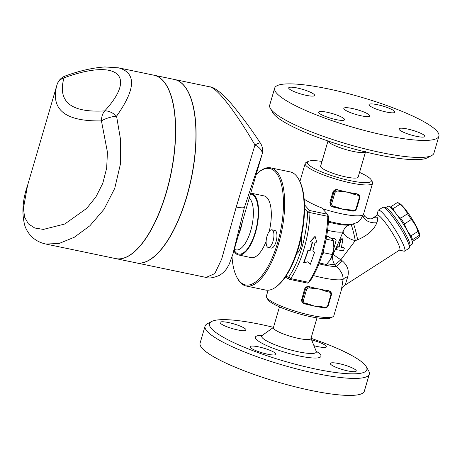 <?xml version="1.0" encoding="UTF-8"?>
<svg xmlns="http://www.w3.org/2000/svg" width="462" height="462" viewBox="0 0 462 462"><rect width="100%" height="100%" fill="white"/><g stroke="black" fill="none" stroke-linecap="round" stroke-linejoin="round"><path stroke-width="0.69" d="M407.363 128.979A13.508 2.46 -163.7 0 1 424.861 136.452A13.508 2.46 -163.7 0 1 411.209 135.02A13.508 2.46 -163.7 0 1 398.931 128.869A13.508 2.46 -163.7 0 1 407.363 128.979M369.791 105.844A13.508 2.46 -163.7 0 1 368.994 104.591A13.508 2.46 -163.7 0 1 382.646 106.017A13.508 2.46 -163.7 0 1 394.923 112.174A13.508 2.46 -163.7 0 1 383.922 111.463A13.508 2.46 -163.7 0 1 369.791 105.844M306.202 95.328A13.508 2.46 -163.7 0 1 288.698 87.861A13.508 2.46 -163.7 0 1 302.356 89.287A13.508 2.46 -163.7 0 1 314.628 95.443A13.508 2.46 -163.7 0 1 306.202 95.328M274.659 88.15A85.557 15.593 -163.7 0 1 344.323 92.608A85.557 15.593 -163.7 0 1 433.835 128.211A85.557 15.593 -163.7 0 1 438.9 136.169A85.557 15.593 -163.7 0 1 352.425 127.125A85.557 15.593 -163.7 0 1 274.659 88.15L269.692 105.14A85.557 15.593 16.3 0 0 270.293 108.316A85.557 15.593 16.3 0 0 347.401 144.109A85.557 15.593 16.3 0 0 431.693 155.527L427.338 157.813A81.959 14.934 -163.7 0 1 346.592 146.881A81.959 14.934 -163.7 0 1 272.73 112.595M365.436 151.946L365.263 152.067A19.543 3.563 -163.7 0 1 345.836 149.572A19.543 3.563 -163.7 0 1 328.13 141.21L328.049 141.014M343.768 118.463A13.508 2.46 -163.7 0 1 344.571 119.722A13.508 2.46 -163.7 0 1 330.913 118.295A13.508 2.46 -163.7 0 1 318.636 112.139A13.508 2.46 -163.7 0 1 329.637 112.844A13.508 2.46 -163.7 0 1 343.768 118.463M431.693 155.527A85.557 15.593 16.3 0 0 433.928 153.165L438.9 136.169M368.947 114.692A13.508 2.46 -163.7 0 1 369.744 115.945A13.508 2.46 -163.7 0 1 356.092 114.518A13.508 2.46 -163.7 0 1 343.815 108.362A13.508 2.46 -163.7 0 1 354.816 109.067A13.508 2.46 -163.7 0 1 368.947 114.692M365.598 151.64L358.142 177.137A19.543 3.563 -163.7 0 1 338.386 175.069A19.543 3.563 -163.7 0 1 320.622 166.17L328.084 140.667M359.523 172.413A33.322 6.075 -163.7 0 1 371.13 179.758A33.322 6.075 -163.7 0 1 347.153 179.972A33.322 6.075 -163.7 0 1 309.373 165.396A33.322 6.075 -163.7 0 1 308.269 161.382A33.322 6.075 -163.7 0 1 322.002 161.446M347.834 370.922A13.508 2.46 -163.7 0 1 330.336 363.45A13.508 2.46 -163.7 0 1 343.988 364.882A13.508 2.46 -163.7 0 1 356.266 371.032A13.508 2.46 -163.7 0 1 347.834 370.922M311.619 339.934A13.508 2.46 -163.7 0 1 325.525 345.501A13.508 2.46 -163.7 0 1 326.328 346.754A13.508 2.46 -163.7 0 1 313.941 345.686M228.528 322.557A13.508 2.46 -163.7 0 1 246.032 330.024A13.508 2.46 -163.7 0 1 232.374 328.598A13.508 2.46 -163.7 0 1 220.103 322.441A13.508 2.46 -163.7 0 1 228.528 322.557M311.013 338.299A81.959 14.934 -163.7 0 1 361.994 362.116A81.959 14.934 -163.7 0 1 366.262 366.684A81.959 14.934 -163.7 0 1 283.991 361.076A81.959 14.934 -163.7 0 1 211.66 321.477A81.959 14.934 -163.7 0 1 273.498 327.333M250.843 347.978A13.508 2.46 -163.7 0 1 250.04 346.719A13.508 2.46 -163.7 0 1 263.692 348.152A13.508 2.46 -163.7 0 1 275.976 354.302A13.508 2.46 -163.7 0 1 264.974 353.597A13.508 2.46 -163.7 0 1 250.843 347.978M316.996 317.844L310.92 338.623A19.543 3.563 -163.7 0 1 291.158 336.555A19.543 3.563 -163.7 0 1 273.4 327.656L279.475 306.878M236.919 277.367L237.422 278.303A60.343 23.66 -78.2 0 0 241.77 283.864A60.343 23.66 -78.2 0 0 246.119 285.995A60.343 23.66 -78.2 0 0 281.583 231.745A60.343 23.66 -78.2 0 0 270.732 167.85A60.343 23.66 -78.2 0 0 259.69 171.425L258.859 172.083A59.442 23.302 101.8 0 1 281.722 224.48A59.442 23.302 101.8 0 1 241.21 282.848A59.442 23.302 101.8 0 1 236.919 277.367A59.442 23.302 101.8 0 1 232.022 256.993M270.732 167.85L290.2 171.904A60.343 23.66 101.8 0 1 298.897 179.597A60.343 23.66 101.8 0 1 301.051 235.805A60.343 23.66 101.8 0 1 276.628 286.475A60.343 23.66 101.8 0 1 265.581 290.049L246.119 285.995M276.628 286.475L277.46 285.811A59.442 23.302 -78.2 0 0 301.519 235.897A59.442 23.302 -78.2 0 0 299.393 180.532L298.897 179.597M285.273 277.125L289.391 279.296A3.604 1.415 -78.2 0 0 289.541 279.348A3.604 1.415 -78.2 0 0 290.685 278.592A60.343 23.66 -78.2 0 0 309.973 212.618A3.604 1.415 -78.2 0 0 309.511 210.487L304.487 204.77M304.539 208.61L307.34 211.804A1.802 0.705 101.8 0 1 307.571 212.867A58.541 22.95 101.8 0 1 288.854 276.865A1.802 0.705 101.8 0 1 288.207 277.217L285.995 276.057M301.253 237.15A9.454 3.708 101.8 0 1 300.872 246.662A9.454 3.708 101.8 0 1 296.702 253.517M211.66 321.477L207.305 323.77A85.557 15.593 16.3 0 0 205.07 326.126A85.557 15.593 16.3 0 0 282.813 365.101A85.557 15.593 16.3 0 0 369.311 374.151A85.557 15.593 16.3 0 0 368.699 370.963L366.262 366.684M369.311 374.151L364.339 391.152A85.557 15.593 -163.7 0 1 277.841 382.103A85.557 15.593 -163.7 0 1 200.098 343.122L205.07 326.126M266.655 297.395L267.873 299.532A33.322 6.075 16.3 0 0 269.606 301.386A33.322 6.075 16.3 0 0 301.495 314.478A33.322 6.075 16.3 0 0 330.728 317.914L332.906 316.765A35.124 6.399 -163.7 0 1 302.09 313.149A35.124 6.399 -163.7 0 1 268.48 299.353A35.124 6.399 -163.7 0 1 266.655 297.395A35.124 6.399 -163.7 0 1 266.401 296.084L268.116 290.228M314.553 252.327L310.343 264.281L307.819 261.792L303.852 262.93L308.062 250.976L310.458 250.156L312.555 242.203L310.528 241.776L315.09 236.267L317.013 243.127L314.986 242.706L312.895 250.664L314.553 252.327M310.528 241.776L310.193 241.649L315.09 236.267M303.852 262.93L303.615 262.491A60.343 23.66 -78.2 0 0 307.767 250.71L310.158 249.907A60.343 23.66 -78.2 0 0 312.208 242.128M310.158 249.907L310.458 250.156M307.767 250.71L308.062 250.976M337.404 247.02A21.616 3.939 -163.7 0 1 337.26 247.026C336.053 247.586 335.678 248.458 336.14 249.653L343.462 250.826L344.398 248.048L341.418 247.32L342.723 240.176L342.411 238.848L340.829 240.205L339.154 247.049L337.404 247.02L336.14 249.653L335.735 249.33M341.095 247.06L344.398 248.048M336.117 249.468L335.545 249.064L336.636 246.766L338.819 246.777L340.425 239.876L342.036 238.548L342.411 238.848M339.154 247.049L338.819 246.777M333.743 248.874L336.082 240.535L335.678 239.385L334.528 238.738A21.616 3.939 -163.7 0 1 330.902 238.161M330.492 237.895A20.715 3.777 16.3 0 0 334.211 238.479L335.077 238.842M335.545 249.064L333.154 254.002A10.805 2.102 -149.1 0 0 340.91 259.708L355.278 240.621L357.646 239.784C367.538 235.58 373.954 229.88 376.9 222.684C378.869 217.071 377.211 215.725 371.922 218.647L371.656 218.803M328.407 222.043A26.12 4.759 16.3 0 0 349.578 224.913L347.765 225.664A10.805 10.482 -121 0 0 347.684 225.716A10.805 10.482 -121 0 0 343.116 231.67A10.805 4.77 -157.3 0 0 355.278 240.621A10.805 0.843 -103 0 0 351.028 224.607M327.564 230.284A20.715 3.777 16.3 0 0 343.116 231.67L336.636 246.766M272.522 230.134A9.009 3.529 -78.2 0 0 271.875 229.816A9.009 3.529 -78.2 0 0 266.58 237.918A9.009 3.529 -78.2 0 0 268.203 247.453A9.009 3.529 -78.2 0 0 273.296 240.223A9.009 3.529 -78.2 0 0 272.522 230.134M271.875 229.816L274.873 230.446A9.009 3.529 101.8 0 1 275.525 230.763A9.009 3.529 101.8 0 1 276.293 240.852A9.009 3.529 101.8 0 1 271.206 248.077L268.203 247.453M333.628 242.383L333.743 243.22A12.607 4.943 101.8 0 1 333.841 247.828L333.345 240.673L331.912 238.9L328.453 236.711L326.634 236.33M332.311 254.556L333.841 247.828A12.607 4.943 101.8 0 1 330.365 259.725L332.311 254.556L323.591 252.737L321.916 255.544A58.541 22.95 -78.2 0 0 323.885 248.81L323.591 252.737M330.365 259.725A12.607 4.943 101.8 0 1 330.272 259.875L326.386 264.472L319.288 262.993M326.108 239.166L333.345 240.673M304.146 199.093C308.766 202.212 314.68 205.168 321.881 207.975L327.35 214.206A3.604 1.415 101.8 0 1 327.512 214.437A3.604 1.415 101.8 0 1 327.818 216.337A60.343 23.66 101.8 0 1 308.529 282.311A3.604 1.415 101.8 0 1 308.044 282.854L309.702 281.531A1.802 0.705 -78.2 0 0 309.944 281.26A58.541 22.95 -78.2 0 0 321.916 255.544M323.885 248.81A58.541 22.95 -78.2 0 0 328.661 217.261A1.802 0.705 -78.2 0 0 328.505 216.314A1.802 0.705 -78.2 0 0 328.424 216.193M349.93 210.528L352.408 211.047A0.901 0.352 -78.2 0 0 352.471 211.076A0.901 0.352 -78.2 0 0 352.956 210.441L350.34 209.898A0.901 0.352 101.8 0 1 349.855 210.533L349.855 210.533A0.901 0.352 101.8 0 1 349.792 210.499A35.124 6.399 -163.7 0 1 349.053 210.389A35.124 6.399 -163.7 0 1 342.977 209.263A35.124 6.399 -163.7 0 1 336.284 207.721A35.124 6.399 -163.7 0 1 335.678 207.565M333.079 207.016L335.556 207.536A0.901 0.352 -78.2 0 0 335.62 207.565A0.901 0.352 -78.2 0 0 336.105 206.93L333.489 206.387A2.703 2.437 -51 0 1 331.803 203.332L334.788 193.128A2.703 2.437 -51 0 1 337.965 191.089L347.95 192.267A35.124 6.399 16.3 0 0 354.764 193.503A0.901 0.352 101.8 0 1 354.816 194.6L357.432 195.143A2.703 2.437 -51 0 1 359.118 198.198L356.138 208.397A2.703 2.437 -51 0 1 352.956 210.441M350.34 209.898L342.977 209.263L336.105 206.93M333.489 206.387A0.901 0.352 101.8 0 1 333.004 207.022L336.284 207.721M340.581 191.632A0.901 0.352 -78.2 0 0 340.529 190.535A35.124 6.399 16.3 0 0 347.95 192.267L354.816 194.6M357.109 193.826L354.764 193.503A35.124 6.399 16.3 0 0 357.109 193.826L358.651 194.652A3.604 3.246 129 0 0 357.38 194.046A0.901 0.352 101.8 0 1 357.432 195.143M331.219 206.023L330.29 204.937L329.932 202.402L332.935 192.117C333.835 190.107 335.4 189.328 337.641 189.772A35.124 6.399 16.3 0 0 340.529 190.535L337.913 189.992A3.604 3.246 129 0 0 333.674 192.718L330.688 202.916A3.604 3.246 129 0 0 331.664 206.387A3.604 3.246 129 0 0 332.94 206.993A0.901 0.352 101.8 0 0 333.004 207.022L331.219 206.023M328.309 305.215L327.801 305.29A2.703 2.437 -51 0 1 324.624 307.334L322.008 306.791A0.901 0.352 101.8 0 1 321.523 307.426L321.523 307.426A0.901 0.352 101.8 0 1 321.46 307.397A35.124 6.399 -163.7 0 1 320.72 307.282A35.124 6.399 -163.7 0 1 314.645 306.156A35.124 6.399 -163.7 0 1 307.946 304.614A35.124 6.399 -163.7 0 1 307.346 304.458M312.248 288.525A0.901 0.352 -78.2 0 0 312.191 287.428L309.58 286.885A0.901 0.352 101.8 0 1 309.632 287.982L319.612 289.16A35.124 6.399 16.3 0 0 326.426 290.396A0.901 0.352 101.8 0 1 326.484 291.493L329.1 292.036A2.703 2.437 -51 0 1 330.786 295.091L327.801 305.29M304.747 303.915L307.224 304.429A0.901 0.352 -78.2 0 0 307.288 304.458L307.288 304.458A0.901 0.352 -78.2 0 0 307.773 303.823L305.157 303.28A0.901 0.352 101.8 0 1 304.672 303.915A0.901 0.352 101.8 0 1 304.608 303.886A3.604 3.246 129 0 1 303.332 303.28L307.946 304.614M305.157 303.28A2.703 2.437 -51 0 1 303.47 300.225L302.356 299.809A3.604 3.246 129 0 0 303.332 303.28L301.957 301.83L301.501 300.352L304.602 289.01C305.498 287 307.068 286.221 309.309 286.665A35.124 6.399 16.3 0 0 312.191 287.428A35.124 6.399 16.3 0 0 319.612 289.16L326.484 291.493M328.777 290.719L326.426 290.396A35.124 6.399 16.3 0 0 328.777 290.719L330.318 291.545A3.604 3.246 129 0 0 329.042 290.939A0.901 0.352 101.8 0 1 329.1 292.036M412.271 241.62L418.329 237.728C419.548 236.353 419.894 235.539 419.375 235.285A21.165 3.142 -122.7 0 0 417.885 231.427C416.562 226.9 414.374 222.932 411.313 219.525A21.165 3.142 -122.7 0 0 407.501 213.779C405.832 210.066 403.297 206.912 399.89 204.32A21.165 3.142 -122.7 0 0 398.596 203.147A21.165 3.142 -122.7 0 0 397.586 202.443A21.165 3.142 -122.7 0 0 397.563 202.431L390.731 206.82A21.165 3.142 57.3 0 1 391.77 207.536A21.165 3.142 57.3 0 1 393.058 208.708C394.727 212.422 397.268 215.575 400.675 218.168A21.165 3.142 57.3 0 1 404.487 223.908C405.809 228.436 407.998 232.403 411.059 235.816A21.165 3.142 57.3 0 1 412.543 239.674L411.908 240.442M397.586 202.443L399.769 203.627A18.913 2.807 57.3 0 1 400.675 204.256A18.913 2.807 57.3 0 1 412.202 219.144A18.913 2.807 57.3 0 1 419.513 234.355L419.6 235.637L419.375 235.285L412.543 239.674M390.309 207.328L390.731 206.82M393.058 208.708L399.89 204.32M318.965 263.814A28.367 5.169 16.3 0 0 336.55 266.597C341.025 270.697 343.202 274.971 343.093 279.412L341.401 289.888C341.164 289.229 342.434 287.607 345.218 285.014L347.73 276.784C349.336 270.697 347.534 265.402 342.33 260.909L340.91 259.708A10.805 1.219 136.8 0 1 334.707 264.616L336.55 266.597L342.33 260.909M233.859 250.843A31.52 12.358 -78.2 0 0 236.18 253.846A31.52 12.358 -78.2 0 0 238.45 254.955L251.184 257.611A31.52 12.358 -78.2 0 0 266.141 241.383M269.242 231.393A31.52 12.358 -78.2 0 0 264.045 195.894L251.311 193.237A31.52 12.358 -78.2 0 0 250.727 193.156M238.45 254.955A31.52 12.358 -78.2 0 0 256.976 226.617A31.52 12.358 -78.2 0 0 251.311 193.237M242.383 221.679A27.021 10.591 101.8 0 1 238.432 235.198M65.465 75.918A13.508 4.637 70.4 0 0 65.425 75.93L65.425 75.93A13.508 4.637 70.4 0 0 63.981 77.853A13.508 11.365 -162.7 0 0 57.051 84.638L56.722 85.724C50.601 109.846 65.506 121.564 101.444 120.894A13.508 9.223 -94.4 0 1 104.73 110.897A13.508 8.056 41.8 0 1 116.568 116.158C135.84 88.993 136.504 72.886 118.555 67.839L153.875 75.196M56.988 84.846L27.541 185.516C22.476 200.179 21.593 213.606 24.884 225.797C26.542 230.59 29.325 234.673 33.235 238.046C36.764 241.002 40.974 243 45.865 244.046L59.038 243.497L74.272 237.277L89.894 225.762L104.071 209.234L114.755 188.317L120.334 164.426L120.57 139.697L116.568 116.158A13.508 4.366 -16.1 0 0 101.444 120.894L107.438 152.189L106.664 168.139L102.783 183.31L95.929 196.887L86.706 208.368L64.755 224.012L43.382 229.406L34.783 228.02L28.413 223.903L24.619 217.232L23.423 208.368L27.541 185.516M45.865 244.046L115.662 258.587A93.665 36.723 -78.2 0 0 170.732 174.33A93.665 36.723 -78.2 0 0 153.834 75.191M153.956 75.214A93.665 36.723 101.8 0 1 154.037 75.231L174.313 79.452A93.665 36.723 101.8 0 1 191.158 178.638A93.665 36.723 101.8 0 1 136.105 262.843L115.829 258.622A93.665 36.723 101.8 0 1 115.748 258.605M154.037 75.231A93.665 36.723 101.8 0 1 170.882 174.417A93.665 36.723 101.8 0 1 115.829 258.622M206.064 277.419L214.795 273.591L221.65 259.182L236.238 207.028L254.972 144.993A13.508 1.663 -33.8 0 1 260.331 143.029C251.062 128.944 241.337 115.777 231.156 103.523L222.886 94.733C216.597 89.357 212.237 86.729 209.8 86.85L209.8 86.85C217.354 88.207 235.25 111.238 254.972 144.993A13.508 7.34 16.8 0 1 262.064 154.36L262.231 153.719A13.508 13.225 -166.4 0 1 262.064 154.36L244.398 207.461L232.808 254.441L229.285 264.01L227.454 267.377C225.641 270.518 222.967 273.181 219.433 275.364C213.236 277.928 208.778 278.615 206.064 277.419L136.267 262.878A93.665 36.723 -78.2 0 0 191.32 178.673A93.665 36.723 -78.2 0 0 174.474 79.487A93.665 36.723 -78.2 0 0 174.393 79.47M260.331 143.029A13.508 13.508 0 0 1 262.237 153.713A13.508 13.225 -166.4 0 1 262.237 153.719M256.185 174.497A59.442 23.302 101.8 0 1 258.859 172.083M345.218 285.014L399.699 250.006A20.715 3.072 -122.7 0 0 391.083 230.913A20.715 3.072 -122.7 0 0 377.298 215.153L371.598 218.815M347.73 276.784A10.805 6.376 7.6 0 0 343.093 279.412A35.124 6.399 16.3 0 1 313.455 275.554M353.517 224.006A10.805 0.658 -103.1 0 1 357.646 239.784M363.017 215.633A10.805 7.103 -173.5 0 0 376.9 222.684M409.442 247.696L409.944 245.258A22.517 3.338 -122.7 0 0 400.3 224.994A22.517 3.338 -122.7 0 0 385.874 207.802L383.448 207.247A24.319 3.609 57.3 0 1 399.024 225.814A24.319 3.609 57.3 0 1 409.442 247.696A24.319 3.609 57.3 0 1 409.136 248.221L404.643 251.109A24.319 3.609 -122.7 0 0 394.531 228.702A24.319 3.609 -122.7 0 0 378.349 210.193A24.319 3.609 -122.7 0 0 378.043 210.718L377.102 215.275M378.349 210.193L382.842 207.305A24.319 3.609 57.3 0 1 383.448 207.247M399.503 250.127L404.036 251.172A24.319 3.609 -122.7 0 0 404.643 251.109M341.401 289.888L333.824 315.8A35.124 6.399 -163.7 0 1 332.906 316.765M308.269 161.382L306.092 162.526A35.124 6.399 16.3 0 0 305.174 163.49A35.124 6.399 16.3 0 0 307.253 166.759A35.124 6.399 16.3 0 0 343.994 181.375A35.124 6.399 16.3 0 0 372.597 183.206A35.124 6.399 16.3 0 0 372.349 181.901L371.13 179.758M308.044 282.854A3.604 1.415 101.8 0 1 307.38 283.067L289.541 279.348M409.875 245.605L412.208 244.103A22.517 3.338 -122.7 0 0 405.341 227.373A22.517 3.338 -122.7 0 0 390.09 207.149A22.517 3.338 -122.7 0 0 387.866 206.219L385.527 207.721M400.675 218.168L407.501 213.779M404.487 223.908L411.313 219.525M411.059 235.816L417.885 231.427M310.99 338.38L316.204 351.282A28.459 5.186 -163.7 0 1 287.503 349.058A28.459 5.186 -163.7 0 1 262.133 335.47L261.122 335.995M262.156 335.452A34.171 6.225 16.3 0 0 283.293 351.767A34.171 6.225 16.3 0 0 318.959 353.153A34.171 6.225 16.3 0 0 316.193 351.253M289.391 279.296L288.207 277.217M343.855 247.782L343.526 247.517M337.26 247.026L336.873 246.714M340.829 240.205L340.425 239.876M334.528 238.738L334.211 238.479M356.647 208.322L356.138 208.397M349.053 210.389L352.471 211.076C354.51 211.296 355.919 210.406 356.699 208.408L359.679 198.21L358.651 194.652A3.604 3.246 129 0 1 359.627 198.123L359.118 198.198M331.803 203.332L329.955 202.316M334.788 193.128L332.935 192.117M337.965 191.089A0.901 0.352 -78.2 0 0 337.913 189.992L337.641 189.772M324.624 307.334A0.901 0.352 101.8 0 1 324.139 307.969A0.901 0.352 101.8 0 1 324.076 307.94L321.592 307.421M320.72 307.282L324.139 307.969C326.178 308.189 327.587 307.299 328.367 305.301L331.346 295.103L330.318 291.545A3.604 3.246 129 0 1 331.294 295.016L330.786 295.091M322.008 306.791L314.645 306.156L307.773 303.823M303.47 300.225L306.45 290.021L305.342 289.61L302.356 299.809L301.622 299.209M309.309 286.665L309.58 286.885A3.604 3.246 129 0 0 305.342 289.61L304.602 289.01M306.45 290.021A2.703 2.437 -51 0 1 309.632 287.982M234.113 249.965A30.619 12.006 -78.2 0 0 236.428 252.997A30.619 12.006 -78.2 0 0 256.15 228.702A30.619 12.006 -78.2 0 0 250.468 194.034M234.257 249.486L236.122 249.873A27.021 10.591 -78.2 0 0 251.334 228.482A27.021 10.591 -78.2 0 0 249.284 198.088M63.981 77.853C117.013 58.379 137.664 75.127 104.73 110.897C70.963 112.849 57.386 101.836 63.981 77.853M236.238 207.028A13.508 2.472 16.3 0 0 244.398 207.461M307.571 212.867L309.973 212.618L327.818 216.337L328.661 217.261M309.944 281.26L308.529 282.311L290.685 278.592L288.854 276.865M328.47 221.165A28.367 5.169 16.3 0 0 351.946 224.411L349.578 224.913M322.482 208.657A35.124 6.399 16.3 0 0 363.565 214.097C361.065 219.317 358.847 222.13 356.907 222.534L351.946 224.411M332.738 253.985A20.715 3.777 16.3 0 0 333.154 254.002A10.805 8.79 -88.7 0 0 334.707 264.616A26.12 4.759 16.3 0 1 327.096 263.785M327.35 214.206L309.511 210.487L307.34 211.804M272.742 112.607L270.305 108.327M316.204 351.282L316.77 352.269M273.475 327.408L262.133 335.47M335.406 239.102L335.083 238.842M57.051 84.638A13.508 13.508 0 0 1 65.425 75.93C79.481 70.796 92.637 67.799 104.886 66.95L118.555 67.839M209.8 86.85L174.474 79.487M232.848 254.291L261.983 154.655M363.473 214.408L364.795 216.372L367.255 218.174L370.004 218.907L371.887 218.74L371.373 218.994M363.565 214.097L372.597 183.206M299.902 181.531L305.174 163.49M328.505 216.314L327.512 214.437"/></g></svg>
